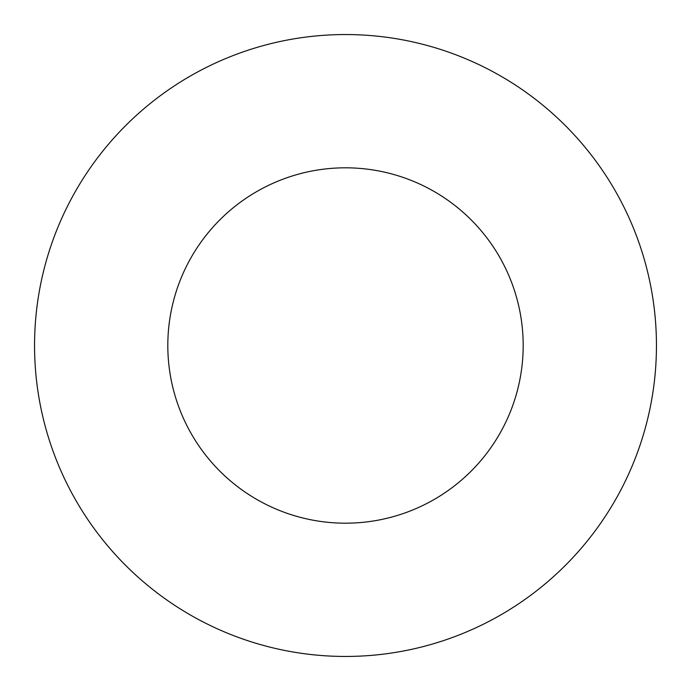 <?xml version="1.0" encoding="UTF-8"?>
<svg xmlns="http://www.w3.org/2000/svg" width="691" height="691" viewBox="0 0 691 691"><rect width="100%" height="100%" fill="white"/><g stroke="black" fill="none" stroke-linecap="round" stroke-linejoin="round"><path stroke-width="1.04" d="M523.182 345.5A177.682 177.682 0 0 1 256.655 499.377A177.682 177.682 0 0 1 256.655 191.623A177.682 177.682 0 0 1 523.182 345.5M656.45 345.5A310.95 310.95 0 0 1 190.025 614.791A310.95 310.95 0 0 1 190.025 76.209A310.95 310.95 0 0 1 656.45 345.5"/></g></svg>
